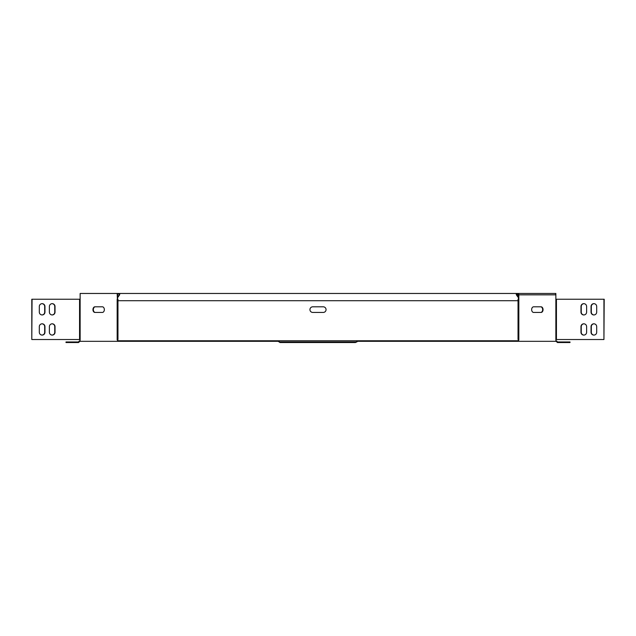 <?xml version="1.0" encoding="UTF-8"?>
<svg xmlns="http://www.w3.org/2000/svg" width="636" height="636" viewBox="0 0 636 636"><rect width="100%" height="100%" fill="white"/><g stroke="black" fill="none" stroke-linecap="round" stroke-linejoin="round"><path stroke-width="0.95" d="M533.644 306.806A2.822 1.995 90 0 0 532.237 307.633A2.822 1.995 90 0 0 531.807 310.702A2.822 1.995 90 0 0 533.644 312.443L541.053 312.443A2.822 1.995 90 0 0 543.049 309.629A2.822 1.995 90 0 0 541.053 306.806L533.644 306.806M103.763 307.633A2.822 1.995 90 0 1 104.193 310.702A2.822 1.995 90 0 1 102.356 312.443L94.947 312.443A2.822 1.995 90 0 1 92.951 309.629A2.822 1.995 90 0 1 94.947 306.806L102.356 306.806A2.822 1.995 90 0 1 103.763 307.633M555.864 340.761L557.637 341.969L569.999 341.969L569.999 342.534L557.406 342.534L557.001 342.128L557.406 341.731M518.507 340.761L516.901 340.761L517.95 340.761L518.833 339.95L518.356 341.325L556.349 341.325L555.864 339.95M80.136 340.761L79.166 341.158L79.802 341.325M119.099 340.761L118.05 340.761L117.565 339.95L117.644 341.325L278.186 341.325L280.007 342.534L293.832 342.534L293.832 341.969L355.993 341.969L357.814 340.761L119.099 340.761L119.099 341.325M358.283 340.761L516.901 340.761L516.901 341.325L358.283 341.325L357.814 340.761M516.901 341.325L518.356 341.325M358.283 341.325L357.353 341.158M32.062 299.238L31.8 339.521L31.8 299.238L80.136 299.238L80.136 339.95L79.651 341.325L117.644 341.325M277.717 341.325L277.717 340.761M78.999 342.128L78.029 341.969L78.029 342.534L78.594 342.534L79.564 341.556M78.594 341.731L79.166 341.158M78.029 342.534L66.001 342.534L66.001 341.969L78.029 341.969M278.186 340.761L278.648 341.556M293.832 342.534L342.168 342.534L342.168 341.969M342.168 342.534L355.524 342.534L355.524 341.969M355.524 342.534L356.454 341.731M280.476 342.534L280.476 341.969L293.832 341.969M280.476 341.969L279.546 342.128M278.648 341.158L279.546 341.731M356.454 342.128L357.353 341.556M556.834 341.158L556.198 341.325M557.971 342.534L557.971 341.969M556.436 341.556L557.001 342.128M119.21 294.842L117.565 297.179M117.565 297.735L119.616 294.842M49.385 312.125A2.822 2.822 0 0 0 52.208 314.947A2.822 2.822 0 0 0 55.022 312.125L55.022 306.488A2.822 2.822 0 0 0 52.208 303.666A2.822 2.822 0 0 0 49.385 306.488L49.385 312.125M49.385 332.27A2.822 2.822 0 0 0 52.208 335.085A2.822 2.822 0 0 0 55.022 332.27L55.022 326.626A2.822 2.822 0 0 0 52.208 323.811A2.822 2.822 0 0 0 49.385 326.626L49.385 332.27M39.313 332.27A2.822 2.822 0 0 0 42.135 335.085A2.822 2.822 0 0 0 44.957 332.27L44.957 326.626A2.822 2.822 0 0 0 42.135 323.811A2.822 2.822 0 0 0 39.313 326.626L39.313 332.27M39.313 312.125A2.822 2.822 0 0 0 42.135 314.947A2.822 2.822 0 0 0 44.957 312.125L44.957 306.488A2.822 2.822 0 0 0 42.135 303.666A2.822 2.822 0 0 0 39.313 306.488L39.313 312.125M117.398 339.521L117.398 299.238L117.962 299.238L117.962 339.521L117.167 339.95M117.565 299.238L117.565 294.031L119.822 294.031M80.136 299.238L80.136 293.466L119.822 293.466M32.062 339.521L80.136 339.521L80.136 339.95M117.398 299.238L117.167 293.466M95.344 312.443A2.822 1.995 90 0 1 93.349 309.629A2.822 1.995 90 0 1 95.344 306.806M117.565 339.95L117.565 339.521M516.79 294.842L516.178 293.466L516.384 294.842L518.435 294.842A0.803 0.572 -90 0 0 517.871 294.031L516.178 294.031L518.435 297.179M516.384 294.842L518.435 297.735M120.204 293.466L554.894 293.466A1.367 0.97 90 0 1 555.864 294.842L555.864 299.238L604.2 299.238L603.938 339.521L603.938 299.238M518.602 299.238L518.602 339.521L518.038 339.521L518.038 299.238L518.833 299.238L518.833 294.842A1.367 0.97 -90 0 0 517.871 293.466L550.498 293.466M596.687 326.626L596.687 332.27A2.822 2.822 0 0 1 593.865 335.085A2.822 2.822 0 0 1 591.043 332.27L591.043 326.626A2.822 2.822 0 0 1 593.865 323.811A2.822 2.822 0 0 1 596.687 326.626M586.615 306.488L586.615 312.125A2.822 2.822 0 0 1 583.792 314.947A2.822 2.822 0 0 1 580.978 312.125L580.978 306.488A2.822 2.822 0 0 1 583.792 303.666A2.822 2.822 0 0 1 586.615 306.488M586.615 326.626L586.615 332.27A2.822 2.822 0 0 1 583.792 335.085A2.822 2.822 0 0 1 580.978 332.27L580.978 326.626A2.822 2.822 0 0 1 583.792 323.811A2.822 2.822 0 0 1 586.615 326.626M596.687 306.488L596.687 312.125A2.822 2.822 0 0 1 593.865 314.947A2.822 2.822 0 0 1 591.043 312.125L591.043 306.488A2.822 2.822 0 0 1 593.865 303.666A2.822 2.822 0 0 1 596.687 306.488M555.864 299.238L555.864 339.521L603.938 339.521M518.833 339.95L518.602 339.521M518.435 299.238L518.435 294.842M540.656 306.806A2.822 1.995 -90 0 1 542.651 309.629A2.822 1.995 -90 0 1 540.656 312.443M518.435 339.95L518.435 339.521M518.038 300.717L117.962 300.717M554.894 293.466L555.864 293.466L555.681 294.031M518.833 294.842L555.864 294.842L555.864 294.031M583.928 314.947A2.822 2.822 0 0 1 581.24 312.125L581.24 306.488A2.822 2.822 0 0 1 583.928 303.674M583.928 335.085A2.822 2.822 0 0 1 581.24 332.27L581.24 326.626A2.822 2.822 0 0 1 583.928 323.811M594 314.947A2.822 2.822 0 0 1 591.313 312.125L591.313 306.488A2.822 2.822 0 0 1 594 303.674M52.073 314.947A2.822 2.822 0 0 0 54.76 312.125L54.76 306.488A2.822 2.822 0 0 0 52.073 303.674M52.073 335.085A2.822 2.822 0 0 0 54.76 332.27L54.76 326.626A2.822 2.822 0 0 0 52.073 323.811M42 335.085A2.822 2.822 0 0 0 44.687 332.27L44.687 326.626A2.822 2.822 0 0 0 42 323.811M42 314.947A2.822 2.822 0 0 0 44.687 312.125L44.687 306.488A2.822 2.822 0 0 0 42 303.674M594 335.085A2.822 2.822 0 0 1 591.313 332.27L591.313 326.626A2.822 2.822 0 0 1 594 323.811M323.239 312.443A2.822 2.822 0 0 0 326.053 309.629A2.822 2.822 0 0 0 323.239 306.806L312.761 306.806A2.822 2.822 0 0 0 309.947 309.629A2.822 2.822 0 0 0 312.761 312.443L323.239 312.443M79.564 299.238L79.564 339.521M117.167 299.238L117.167 339.521M556.436 339.521L556.436 299.238M518.833 339.521L518.833 299.238"/></g></svg>
